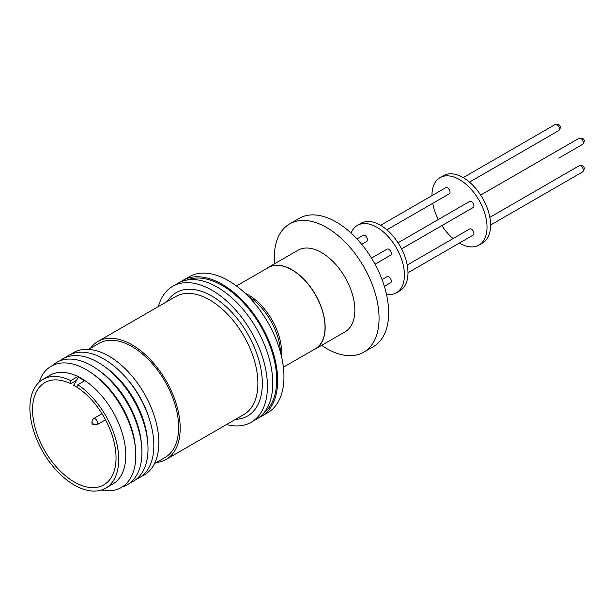 <?xml version="1.0" encoding="UTF-8"?>
<svg xmlns="http://www.w3.org/2000/svg" width="615" height="615" viewBox="0 0 615 615"><rect width="100%" height="100%" fill="white"/><g stroke="black" fill="none" stroke-linecap="round" stroke-linejoin="round"><path stroke-width="0.92" d="M186.837 280.056A77.098 44.511 60 0 1 222.153 285.452A77.098 44.511 60 0 1 271.638 350.558A77.098 44.511 60 0 1 263.681 413.157M70.748 383.699L70.748 380.608A62.792 36.254 -120 0 0 42.904 379.386A62.792 36.254 -120 0 0 33.279 429.701A62.792 36.254 -120 0 0 74.3 485.035A62.792 36.254 -120 0 0 105.695 488.141A62.792 36.254 -120 0 0 115.966 440.117A62.792 36.254 -120 0 0 77.851 384.713L77.851 387.796A59.025 34.079 60 0 1 113.506 439.871A59.025 34.079 60 0 1 103.812 484.881A59.025 34.079 60 0 1 74.3 481.96A59.025 34.079 60 0 1 35.739 429.947A59.025 34.079 60 0 1 44.787 382.645A59.025 34.079 60 0 1 70.748 383.699L76.529 380.362M105.695 488.141L112.799 484.043A62.792 36.254 -120 0 0 122.423 433.729A62.792 36.254 -120 0 0 81.403 378.394A62.792 36.254 -120 0 0 50.007 375.281L42.904 379.386M77.851 387.734L73.669 385.313L78.382 377.156L80.957 378.648A62.792 36.254 60 0 1 80.965 378.656L84.655 380.785L77.851 384.713M101.375 490.032A70.041 40.436 -120 0 0 135.485 448.804A70.041 40.436 -120 0 0 91.866 373.251A70.041 40.436 -120 0 0 86.277 369.661A70.041 40.436 -120 0 0 39.106 382.184M135.485 448.804L135.254 446.29A66.358 38.315 -120 0 0 93.926 374.712L91.866 373.251M122.277 486.903A70.64 40.782 -120 0 0 141.611 445.698A70.64 40.782 -120 0 0 97.616 369.5A70.64 40.782 -120 0 0 91.973 365.879A70.64 40.782 -120 0 0 52.267 365.641M141.611 445.698L141.335 442.785A66.358 38.315 -120 0 0 100.007 371.199L97.616 369.5M130.211 482.752A70.64 40.782 -120 0 0 147.692 442.193A70.64 40.782 -120 0 0 103.697 365.987A70.64 40.782 -120 0 0 98.062 362.366A70.64 40.782 -120 0 0 59.832 360.851M147.692 442.193L147.392 438.972A65.928 38.069 -120 0 0 106.334 367.855L103.697 365.987M136.176 479.331A70.64 40.782 -120 0 0 149.868 420.668A70.64 40.782 -120 0 0 123.423 374.866A70.64 40.782 -120 0 0 103.889 358.999A70.64 40.782 -120 0 0 65.774 357.392M149.868 420.668L149.337 418.938A65.928 38.069 -120 0 0 124.66 376.188L123.423 374.866M141.619 476.264A70.64 40.782 -120 0 0 158.824 442.639A70.64 40.782 -120 0 0 108.878 356.123A70.64 40.782 -120 0 0 71.156 354.217M93.272 423.128L92.742 422.82L93.272 423.128M154.519 463.579L164.981 457.537A65.928 38.069 -120 0 0 175.09 404.708A65.928 38.069 -120 0 0 132.017 346.606A65.928 38.069 -120 0 0 99.053 343.339L88.591 349.382M156.402 462.495A68.127 39.337 -120 0 0 166.081 459.443A68.127 39.337 -120 0 0 176.528 404.847A68.127 39.337 -120 0 0 132.017 344.815A68.127 39.337 -120 0 0 97.954 341.44A68.127 39.337 -120 0 0 90.467 348.298M226.512 424.55A78.489 45.318 -120 0 0 251.181 422.274A78.489 45.318 -120 0 0 263.212 359.375A78.489 45.318 -120 0 0 211.937 290.211A78.489 45.318 -120 0 0 172.692 286.321A78.489 45.318 -120 0 0 158.386 306.547M251.181 422.274L256.509 419.192A78.489 45.318 -120 0 0 268.54 356.3A78.489 45.318 -120 0 0 217.264 287.136A78.489 45.318 -120 0 0 178.019 283.246L172.692 286.321M258.877 417.654A78.489 45.318 -120 0 0 261.398 416.378A78.489 45.318 -120 0 0 273.429 353.479A78.489 45.318 -120 0 0 222.153 284.315A78.489 45.318 -120 0 0 182.909 280.425A78.489 45.318 -120 0 0 180.541 281.97M261.398 416.378L267.702 412.734A78.489 45.318 -120 0 0 279.733 349.843A78.489 45.318 -120 0 0 228.457 280.671A78.489 45.318 -120 0 0 189.212 276.788L182.909 280.425M283.377 367.217L315.311 348.774A46.909 27.083 -120 0 0 322.506 311.19A46.909 27.083 -120 0 0 291.856 269.854A46.909 27.083 -120 0 0 268.409 267.533L236.468 285.975M266.303 268.747A47.094 27.191 60 0 1 268.317 267.371A47.094 27.191 60 0 1 291.856 269.701A47.094 27.191 60 0 1 322.629 311.205A47.094 27.191 60 0 1 315.403 348.943A47.094 27.191 60 0 1 313.212 349.989M315.403 348.943L345.1 331.793A47.094 27.191 -120 0 0 352.318 294.062A47.094 27.191 -120 0 0 321.553 252.557A47.094 27.191 -120 0 0 298.006 250.228L268.317 267.371M321.614 345.353A74.092 42.781 -120 0 0 326.673 348.559A74.092 42.781 -120 0 0 363.719 352.226A74.092 42.781 -120 0 0 375.073 292.855A74.092 42.781 -120 0 0 326.673 227.558A74.092 42.781 -120 0 0 289.627 223.891A74.092 42.781 -120 0 0 274.521 263.789M363.719 352.226L373.305 346.691A74.092 42.781 -120 0 0 384.667 287.313A74.092 42.781 -120 0 0 336.259 222.023A74.092 42.781 -120 0 0 299.213 218.356L289.627 223.891M384.375 286.352L390.594 282.769A3.513 2.03 -120 0 0 391.132 279.948A3.513 2.03 -120 0 0 388.834 276.85A3.513 2.03 -120 0 0 387.073 276.673L382.053 279.571M361.712 244.332L366.717 241.441A3.513 2.03 -120 0 0 367.255 238.628A3.513 2.03 -120 0 0 364.956 235.53A3.513 2.03 -120 0 0 363.204 235.353L357 238.935M375.019 264.189L390.579 255.21A3.513 2.03 -120 0 0 391.117 252.388A3.513 2.03 -120 0 0 388.818 249.29A3.513 2.03 -120 0 0 387.066 249.113L371.498 258.1M386.504 294.393A38.93 22.478 -120 0 0 396.36 292.778A38.93 22.478 -120 0 0 402.333 261.583A38.93 22.478 -120 0 0 376.895 227.273A38.93 22.478 -120 0 0 357.43 225.344A38.93 22.478 -120 0 0 351.104 233.07M396.36 292.778L399.911 290.726A38.93 22.478 -120 0 0 405.885 259.53A38.93 22.478 -120 0 0 380.447 225.221A38.93 22.478 -120 0 0 360.982 223.291L357.43 225.344M401.595 248.875L449.327 221.315A3.513 2.03 -120 0 0 449.527 221.177M401.587 248.852L473.181 207.516A3.513 2.03 -120 0 0 473.719 204.703A3.513 2.03 -120 0 0 471.421 201.605A3.513 2.03 -120 0 0 469.66 201.428L398.066 242.764M386.873 229.81L449.319 193.756A3.513 2.03 -120 0 0 449.857 190.942A3.513 2.03 -120 0 0 447.559 187.844A3.513 2.03 -120 0 0 445.798 187.667L380.6 225.313M407.976 272.729L473.189 235.076A3.513 2.03 -120 0 0 473.727 232.262A3.513 2.03 -120 0 0 471.428 229.164A3.513 2.03 -120 0 0 469.676 228.988L407.215 265.05M459.344 243.071A38.93 22.478 -120 0 0 459.497 243.156A38.93 22.478 -120 0 0 478.962 245.085A38.93 22.478 -120 0 0 484.928 213.889A38.93 22.478 -120 0 0 459.497 179.588A38.93 22.478 -120 0 0 440.033 177.658A38.93 22.478 -120 0 0 431.968 195.655M478.962 245.085L482.514 243.04A38.93 22.478 -120 0 0 488.479 211.837A38.93 22.478 -120 0 0 463.049 177.535A38.93 22.478 -120 0 0 443.584 175.606L440.033 177.658M78.382 377.156L77.552 376.68L70.748 380.608M82.756 381.884L83.709 380.239M432.729 203.334A38.93 22.478 -120 0 0 438.341 219.509M441.87 225.62A38.93 22.478 -120 0 0 453.071 238.574M102.005 413.718L93.472 418.646A3.513 2.03 60 0 1 95.233 418.823A3.513 2.03 60 0 1 97.524 421.921A3.513 2.03 60 0 1 96.986 424.734L105.519 419.814M166.081 459.443L243.786 414.579A68.127 39.337 -120 0 0 254.226 359.99A68.127 39.337 -120 0 0 209.715 299.951A68.127 39.337 -120 0 0 175.652 296.576L97.954 341.44M167.411 301.335A71.271 41.144 60 0 1 211.937 296.107A71.271 41.144 60 0 1 260.845 368.493A71.271 41.144 60 0 1 235.545 419.338M280.463 352.403A48.008 27.721 -120 0 0 247.837 295.9M245.047 293.186A46.909 27.083 60 0 1 248.422 294.939A46.909 27.083 60 0 1 281.416 356.177M480.669 195.07L579.084 138.252A3.513 2.03 -120 0 1 580.844 138.429A3.513 2.03 -120 0 1 583.143 141.527A3.513 2.03 -120 0 1 582.605 144.34L558.751 158.14A3.513 2.03 -120 0 0 558.95 158.001M469.468 182.117L558.743 130.58A3.513 2.03 -120 0 0 559.281 127.766A3.513 2.03 -120 0 0 556.982 124.668A3.513 2.03 -120 0 0 555.222 124.491L463.195 177.62M490.578 225.044L582.613 171.9A3.513 2.03 -120 0 0 583.151 169.087A3.513 2.03 -120 0 0 580.852 165.988A3.513 2.03 -120 0 0 579.099 165.812L489.817 217.356M93.472 418.646C91.297 421.913 91.366 423.935 93.657 424.719L96.986 424.734M582.605 144.34C584.857 141.596 584.796 139.567 582.413 138.275L579.084 138.252M558.743 130.58C560.995 127.828 560.934 125.806 558.551 124.507L555.222 124.491M582.613 171.9C584.873 169.156 584.804 167.126 582.428 165.827L579.099 165.812"/></g></svg>
